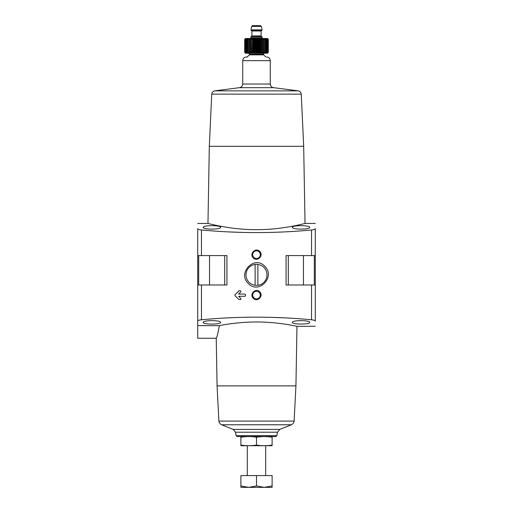 <?xml version="1.0" encoding="UTF-8"?>
<svg xmlns="http://www.w3.org/2000/svg" width="513" height="513" viewBox="0 0 513 513"><rect width="100%" height="100%" fill="white"/><g stroke="black" fill="none" stroke-linecap="round" stroke-linejoin="round"><path stroke-width="0.77" d="M284.33 317.836L270.498 317.31M228.67 231.908L242.502 232.434M244.925 294.084L245.477 294.635L245.477 295.738L244.925 296.29L238.596 296.29L240.963 298.656L240.578 299.598L238.808 299.432L234.948 295.578L234.948 294.795L239.193 290.775L240.578 290.775L240.963 291.717L238.596 294.084L244.925 294.084M259.725 291.859C255.769 287.44 248.978 294.334 253.275 298.31C257.218 302.715 264.028 295.841 259.725 291.859M219.34 325.646C217.929 333.514 216.89 337.721 216.236 338.259C216.896 337.714 217.929 333.514 219.34 325.646C226.413 324.113 246.375 321.157 264.702 322.183C283.105 322.985 297.296 326.454 296.969 326.313C297.264 326.448 283.073 322.978 264.695 322.183C246.387 321.157 226.387 324.12 219.34 325.646L197.71 325.646L197.71 321.093C197.819 320.484 199.076 320.041 201.462 319.772C238.147 316.297 274.84 316.297 311.538 319.772C313.924 320.041 315.174 320.478 315.29 321.093L315.29 284.978L286.081 284.978L286.081 255.583L311.538 255.583L311.538 229.971C274.853 233.447 238.16 233.447 201.462 229.971C199.076 229.702 197.826 229.266 197.71 228.651L197.71 255.583L201.462 255.583L201.462 229.971M201.462 319.772L201.462 284.978L226.919 284.978L226.919 255.583L201.462 255.583M264.894 266.459C254.615 254.711 237.134 272.929 248.106 283.279C258.347 295.02 275.885 276.853 264.894 266.459M259.725 251.434C255.769 247.022 248.978 253.916 253.275 257.885C257.218 262.297 264.028 255.423 259.725 251.434M301.054 225.682C295.725 225.726 292.814 226.246 292.327 227.24C291.698 229.728 310.403 229.734 309.781 227.24C309.294 226.246 306.383 225.726 301.054 225.682M211.946 225.682C206.617 225.726 203.706 226.246 203.219 227.24C202.597 229.728 221.295 229.734 220.673 227.24C220.186 226.246 217.275 225.726 211.946 225.682M315.29 284.978L315.29 228.651C315.181 229.266 313.924 229.702 311.538 229.971M215.742 225.245L211.471 224.284M208.926 223.668L207.977 223.431C207.38 223.219 230.536 229.837 256.635 229.67C282.714 229.786 305.594 223.219 305.03 223.431L315.29 223.431M301.054 324.062C306.383 324.017 309.294 323.498 309.781 322.51C310.403 320.016 291.705 320.016 292.327 322.51C292.814 323.498 295.725 324.017 301.054 324.062M211.946 324.062C217.275 324.017 220.186 323.498 220.673 322.51C221.302 320.016 202.597 320.016 203.219 322.51C203.706 323.498 206.617 324.017 211.946 324.062M315.29 255.583L311.538 255.583M275.782 436.55L237.218 436.55L275.782 436.55L276.873 435.64L236.127 435.64L235.525 432.222L277.475 432.222L279.835 429.407L233.165 429.407L221.597 424.77C220.045 424.02 219.141 422.795 218.884 421.083L217.07 385.879L295.93 385.879L296.969 326.313L315.29 326.313M217.07 385.879L216.236 338.259L197.71 338.259L197.71 312.789M197.71 321.093L197.71 255.583M201.462 284.978L197.71 284.978M207.97 223.431L209.317 146.308L303.683 146.308L305.03 223.431M209.317 146.308L211.741 94.136C212.01 92.378 213.004 91.288 214.729 90.859L239.308 87.691L273.692 87.691C271.601 87.357 270.46 86.139 270.28 84.029L242.72 84.029L242.72 60.649C242.938 58.418 244.162 57.193 246.394 56.975L247.311 56.975M263.926 267.433A10.516 10.516 0 0 1 253.781 285.029A10.516 10.516 0 0 1 247.394 269.62A10.516 10.516 0 0 1 263.926 267.433M259.187 292.397A3.796 3.796 0 0 1 255.519 298.752A3.796 3.796 0 0 1 253.21 293.186A3.796 3.796 0 0 1 259.187 292.397M259.187 251.979A3.796 3.796 0 0 1 255.519 258.334A3.796 3.796 0 0 1 253.21 252.762A3.796 3.796 0 0 1 259.187 251.979M238.808 290.942L234.948 294.795M234.948 295.578L238.808 299.432M257.879 285.299L257.879 264.451M255.121 264.451L255.121 285.299M240.886 437.223C240.886 436.371 240.886 436.371 240.886 437.223C246.086 436.371 251.293 436.371 256.5 437.223C261.707 436.371 266.914 436.371 272.114 437.223C272.114 436.371 272.114 436.371 272.114 437.223L272.114 445.066C272.114 445.919 272.114 445.919 272.114 445.066C266.914 445.919 261.707 445.919 256.5 445.066C251.293 445.919 246.086 445.919 240.886 445.066C240.886 445.919 240.886 445.919 240.886 445.066L240.886 437.223M256.5 437.223L256.5 445.066M272.114 445.714L240.886 445.714M272.114 485.952L272.114 475.589L240.886 475.589L240.886 485.952L248.69 487.35L256.5 485.952L264.31 487.35L272.114 485.952L272.114 487.35L240.886 487.35L240.886 485.952M265.689 475.589L265.689 445.739M256.5 475.589L256.5 485.952M244.682 52.416L245.31 53.025L244.746 52.416L245.432 53.025L244.938 52.416L245.676 53.025L245.259 52.416L246.041 53.025L245.701 52.416L246.516 53.025L246.266 52.416L247.099 53.025L246.939 52.416L247.792 53.025L247.715 52.416L248.574 53.025L248.593 52.416L249.446 53.025L249.555 52.416L250.395 53.025L250.588 52.416L251.415 53.025L251.691 52.416L252.486 53.025L251.691 52.416L251.415 38.693L250.588 39.309L250.395 38.693L249.555 39.309L249.446 38.693L248.593 39.309L248.574 38.693L247.715 39.309L247.792 38.693L246.939 39.309L247.099 38.693L246.266 39.309L246.516 38.693L245.701 39.309L246.041 38.693L245.259 39.309L245.676 38.693L244.938 39.309L245.432 38.693L244.746 39.309L245.31 38.693L244.682 39.309L244.682 52.416L245.477 53.211L267.523 53.211L268.318 52.416L267.69 53.025L268.254 52.416L267.568 53.025L268.062 52.416L267.324 53.025L267.741 52.416L266.959 53.025L267.299 52.416L266.484 53.025L266.734 52.416L265.901 53.025L266.061 52.416L265.208 53.025L265.285 52.416L264.426 53.025L264.407 52.416L263.554 53.025L263.445 52.416L262.605 53.025L262.412 52.416L261.585 53.025L261.309 52.416L260.514 53.025L260.155 52.416L259.398 53.025L258.956 52.416L258.251 53.025L257.738 52.416L257.084 53.025L256.5 52.416L255.916 53.025L255.262 52.416L254.749 53.025L254.044 52.416L253.602 53.025L252.845 52.416L252.486 53.025L252.486 38.693L251.691 39.309M244.682 39.309L245.477 38.513L267.523 38.513L268.318 39.309L267.69 38.693L268.254 39.309L267.568 38.693L268.062 39.309L267.324 38.693L267.741 39.309L266.959 38.693L267.299 39.309L266.484 38.693L266.734 39.309L265.901 38.693L266.061 39.309L265.208 38.693L265.285 39.309L264.426 38.693L264.407 39.309L263.554 38.693L263.445 39.309L262.605 38.693L262.412 39.309L261.585 38.693L261.309 39.309L260.514 38.693L260.155 39.309L259.398 38.693L258.956 39.309L258.251 38.693L257.738 39.309L257.084 38.693L256.5 39.309L255.916 38.693L255.262 39.309L254.749 38.693L254.044 39.309L253.602 38.693L252.845 39.309L252.486 38.693M262.015 29.876L262.015 30.241L250.985 30.241L250.985 29.876L262.015 29.876L261.399 26.407L251.601 26.407L252.505 25.65L258.796 25.65M262.015 37.776L250.985 37.776L250.985 36.673L262.015 36.673L262.015 37.776L262.746 38.513M252.505 25.65L260.495 25.65L261.399 26.407M268.318 39.309L268.318 52.416M244.746 39.309L244.746 52.416M244.938 39.309L244.938 52.416M245.259 39.309L245.259 52.416M245.701 39.309L245.701 52.416M246.266 39.309L246.266 52.416M246.939 39.309L246.939 52.416M247.715 39.309L247.715 52.416M248.574 38.693L248.574 53.025M248.593 39.309L248.593 52.416M249.446 38.693L249.446 53.025M249.555 39.309L249.555 52.416M250.395 38.693L250.395 53.025M250.588 39.309L250.588 52.416M251.415 38.693L251.415 53.025M252.845 39.309L252.845 52.416M253.602 38.693L253.602 53.025M254.044 39.309L254.044 52.416M254.749 38.693L254.749 53.025M255.262 39.309L255.262 52.416M255.916 38.693L255.916 53.025M256.5 39.309L256.5 52.416M257.084 38.693L257.084 53.025M257.738 39.309L257.738 52.416M258.251 38.693L258.251 53.025M258.956 39.309L258.956 52.416M259.398 38.693L259.398 53.025M260.155 39.309L260.155 52.416M260.514 38.693L260.514 53.025M261.309 39.309L261.309 52.416M261.585 38.693L261.585 53.025M262.412 39.309L262.412 52.416M262.605 38.693L262.605 53.025M263.445 39.309L263.445 52.416M263.554 38.693L263.554 53.025M264.407 39.309L264.407 52.416M264.426 38.693L264.426 53.025M265.285 39.309L265.285 52.416M266.061 39.309L266.061 52.416M266.734 39.309L266.734 52.416M267.299 39.309L267.299 52.416M267.741 39.309L267.741 52.416M268.062 39.309L268.062 52.416M268.254 39.309L268.254 52.416M311.538 319.772L311.538 284.978M221.597 424.77L291.403 424.77C292.955 424.02 293.859 422.795 294.116 421.083L295.93 385.879M218.884 421.083L294.116 421.083M211.741 94.136L301.259 94.136C300.99 92.378 299.996 91.288 298.271 90.859L273.692 87.691M214.729 90.859L298.271 90.859M242.72 60.649L270.28 60.649C270.062 58.418 268.838 57.193 266.606 56.975M224.694 284.978L224.694 255.583M209.541 284.978L209.541 255.583M198.691 284.978L198.691 255.583M288.306 284.978L288.306 255.583M314.309 284.978L314.309 255.583M303.459 284.978L303.459 255.583M263.656 54.853L263.387 54.205L249.613 54.205L249.344 54.853L263.656 54.853L265.689 56.885M249.613 54.205L263.387 54.128L264.31 53.211M251.171 36.673L251.909 35.936L261.091 35.936L261.829 36.673M251.909 35.936L251.909 30.979L261.091 30.979L261.829 30.241M197.71 223.431L207.977 223.431M236.127 435.64L237.218 436.55M276.873 435.64L277.475 432.222M233.165 429.407L235.525 432.222M279.835 429.407L291.403 424.77M303.683 146.308L301.259 94.136M242.72 84.029C242.54 86.139 241.399 87.357 239.308 87.691M270.28 84.029L270.28 60.649M247.311 475.589L247.311 445.739M249.344 54.853L247.311 56.885M249.613 54.128L248.69 53.211M250.985 37.776L250.254 38.513M261.091 35.936L261.091 30.979M251.909 30.979L251.171 30.241M251.601 26.407L250.985 29.876"/></g></svg>
